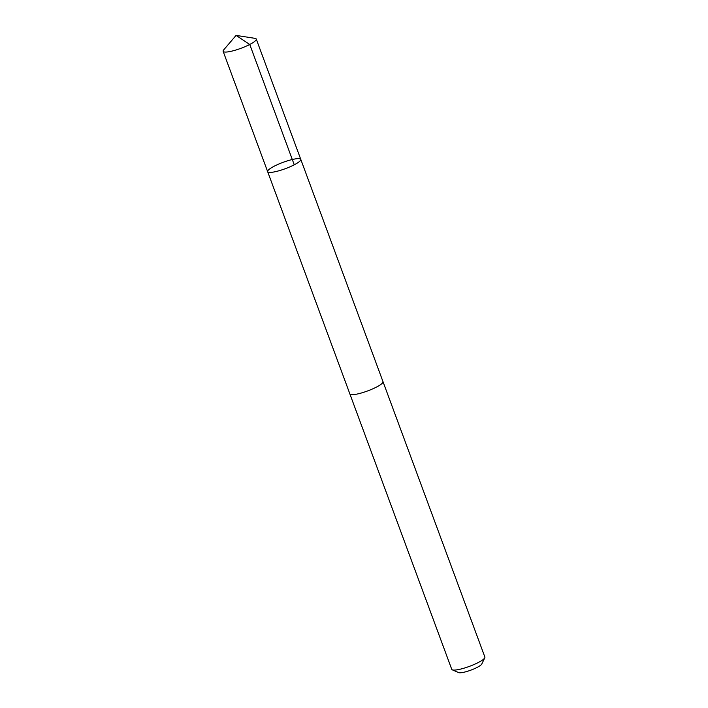 <?xml version="1.0" encoding="UTF-8"?>
<svg xmlns="http://www.w3.org/2000/svg" width="708" height="708" viewBox="0 0 708 708"><rect width="100%" height="100%" fill="white"/><g stroke="black" fill="none" stroke-linecap="round" stroke-linejoin="round"><path stroke-width="1.06" d="M382.948 381.559A17.665 3.372 159.7 0 1 383.001 381.656A17.656 3.372 159.7 0 1 380.523 384.674A17.656 3.372 159.7 0 1 362.434 392.683A17.656 3.372 159.7 0 1 349.867 393.913L267.642 171.637A17.665 3.372 -20.3 0 0 285.377 168.672A17.665 3.372 -20.3 0 0 300.776 159.38A17.665 3.372 -20.3 0 0 288.2 160.619A17.665 3.372 -20.3 0 0 270.111 168.619A17.665 3.372 -20.3 0 0 267.642 171.637A17.665 3.372 -20.3 0 0 285.377 168.672A17.665 3.372 -20.3 0 0 300.776 159.38L256.261 39.046A17.665 3.372 159.7 0 1 253.8 42.064A17.665 3.372 159.7 0 1 235.702 50.073A17.665 3.372 159.7 0 1 223.126 51.303A17.665 3.372 159.7 0 1 223.639 49.949L236.083 35.4L254.995 38.347A17.665 3.372 159.7 0 1 256.261 39.046M300.776 159.38L382.993 381.656A17.665 3.372 159.7 0 1 380.532 384.674A17.665 3.372 159.7 0 1 362.434 392.683A17.665 3.372 159.7 0 1 349.858 393.913A17.665 3.372 159.7 0 1 349.832 393.807M383.001 381.656L484.874 657.059A17.665 3.372 159.7 0 1 484.785 657.794A17.665 3.372 159.7 0 1 482.413 660.086A17.665 3.372 159.7 0 1 465.908 667.591A17.665 3.372 159.7 0 1 452.279 669.821A17.665 3.372 159.7 0 1 451.739 669.317L349.858 393.913M484.785 657.794L481.767 664.051A12.567 2.398 159.7 0 1 480.077 665.67A12.567 2.398 159.7 0 1 468.333 671.016A12.567 2.398 159.7 0 1 458.642 672.6L452.279 669.821M294.254 164.805L249.747 44.462L236.083 35.4M267.642 171.637L223.126 51.303"/></g></svg>
